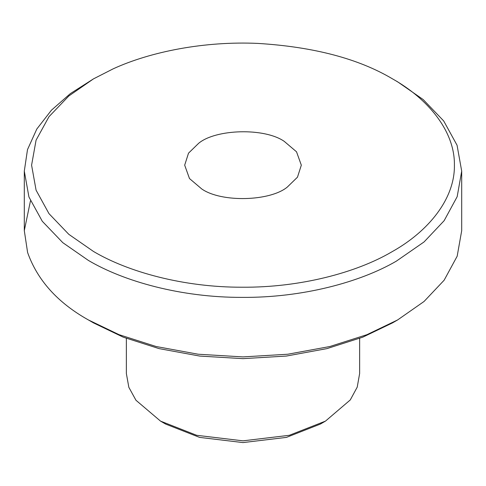 <?xml version="1.0" encoding="UTF-8"?>
<svg xmlns="http://www.w3.org/2000/svg" width="486" height="486" viewBox="0 0 486 486"><rect width="100%" height="100%" fill="white"/><g stroke="black" fill="none" stroke-linecap="round" stroke-linejoin="round"><path stroke-width="0.73" d="M392.488 78.86C358.595 58.703 313.774 46.887 258.023 43.418C204.545 40.964 150.496 51.692 113.22 68.812L93.5 78.866L68.799 96.009L48.977 116.695L36.073 140.162L31.59 165.173L36.079 190.178L48.983 213.646L68.805 234.331L93.512 251.475C127.885 271.856 183.337 287.335 241.919 287.22C300.494 287.688 356.372 272.512 391.181 252.222L392.488 251.475C428.026 231.512 454.926 199.205 454.41 165.167C454.926 131.129 428.026 98.822 392.488 78.86L397.645 81.836L423.203 99.575L443.712 120.971L457.059 145.247L461.7 171.121L457.174 196.678L444.131 220.699L424.065 241.937L396.29 261.176C360.284 282.166 302.474 297.863 241.882 297.383C181.284 297.505 123.912 281.491 88.355 260.399L62.797 242.666L42.288 221.27L28.941 196.994L24.3 171.121L27.495 149.621L36.802 129.039L51.455 110.176L70.355 93.61L93.506 78.86M397.645 319.922L392.494 322.898L362.793 337.163L326.969 348.608L286.321 356.062L243 358.65L199.679 356.062L159.031 348.608L123.207 337.163L93.506 322.898L88.355 319.922L119.076 334.678L156.14 346.518L198.185 354.227L243 356.906L287.809 354.227L329.86 346.518L366.924 334.684L397.645 319.928L424.065 301.46L444.131 280.222L457.174 256.201L461.7 230.643L461.7 171.121M30.46 200.882L24.3 230.643L27.605 252.507C37.458 280.282 57.713 302.754 88.355 319.922L88.355 319.922M126.36 338.39L126.36 373.497L128.833 387.293L135.952 400.245L160.52 421.113L196.672 435.298L243 440.838L289.328 435.298L325.474 421.113L320.323 424.09L286.43 437.388L243 442.582L199.57 437.388L165.677 424.09L163.181 422.601M325.474 421.113L350.272 399.942L357.222 387.129L359.64 373.497L359.64 338.39M160.52 421.113L165.677 424.09M287.348 187.031C270.289 201.319 221.555 202.771 201.763 188.975L189.479 178.538L184.68 165.167L188.519 153.151L198.653 143.297C215.711 129.015 264.445 127.563 284.237 141.359L296.521 151.796L301.32 165.167L297.481 177.177L287.348 187.031M24.3 171.121L24.3 230.643"/></g></svg>
